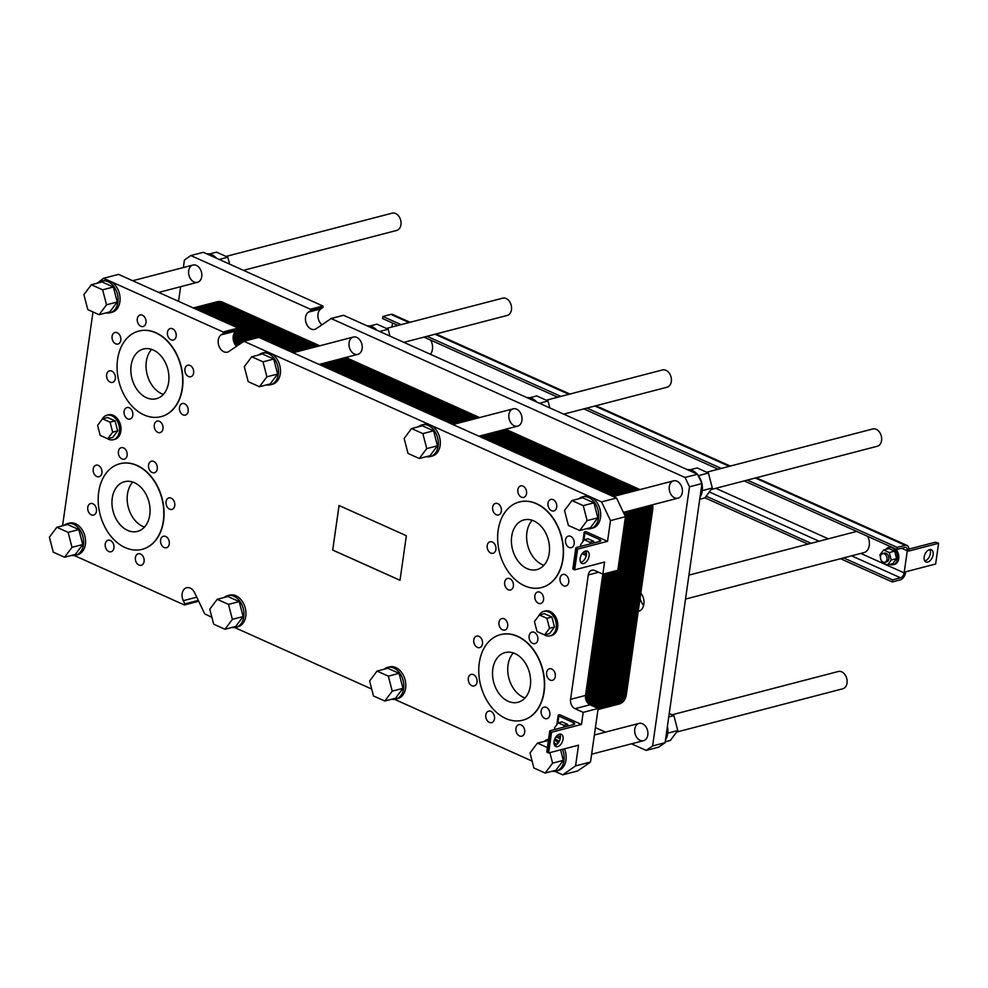 <?xml version="1.0" encoding="UTF-8"?>
<svg xmlns="http://www.w3.org/2000/svg" width="988" height="988" viewBox="0 0 988 988"><rect width="100%" height="100%" fill="white"/><g stroke="black" fill="none" stroke-linecap="round" stroke-linejoin="round"><path stroke-width="1.48" d="M706.642 472.239L872.787 428.965A8.929 6.447 75.4 0 1 876.22 429.311A8.929 6.447 75.4 0 1 881.642 438.277A8.929 6.447 75.4 0 1 877.295 446.255L711.162 489.517M672.124 714.769L838.269 671.507A8.929 6.447 75.4 0 1 841.702 671.852A8.929 6.447 75.4 0 1 847.124 680.818A8.929 6.447 75.4 0 1 842.776 688.784L676.644 732.059M884.309 553.823A4.471 3.223 -104.6 0 0 882.593 553.638A4.471 3.223 -104.6 0 0 880.604 558.776A4.471 3.223 -104.6 0 0 884.84 562.283A4.471 3.223 -104.6 0 0 887.026 558.306A4.471 3.223 -104.6 0 0 884.309 553.823M882.593 553.638L884.433 553.157A4.471 3.223 75.4 0 1 886.15 553.342A4.471 3.223 75.4 0 1 888.867 557.825A4.471 3.223 75.4 0 1 886.693 561.802L884.84 562.283M883.63 549.995L889.015 548.599L894.659 551.131L896.598 558.615L891.213 560.023L889.274 552.539L883.63 549.995L879.913 554.947L880.419 556.886M894.659 551.131L889.274 552.539M896.598 558.615L892.893 563.568L887.508 564.975L891.213 560.023M881.358 560.505L881.852 562.431L887.508 564.975M889.78 564.383A8.929 6.447 -104.6 0 0 893.201 564.728A8.929 6.447 -104.6 0 0 897.561 556.763A8.929 6.447 -104.6 0 0 892.127 547.784A8.929 6.447 -104.6 0 0 888.694 547.438A8.929 6.447 -104.6 0 0 885.878 549.402M895.338 548.772A8.929 6.447 75.4 0 1 898.808 557.8A8.929 6.447 75.4 0 1 894.449 564.395L893.201 564.728M888.694 547.438L889.941 547.117A8.929 6.447 75.4 0 1 891.3 546.969M897.19 547.401L905.169 545.327A6.694 4.014 -65.8 0 1 907.033 545.438A6.694 4.014 -65.8 0 1 908.775 550.378L908.676 551.069L938.6 543.277L935.648 564L905.724 571.793L905.625 572.484A6.694 4.014 -65.8 0 1 900.253 579.882L892.275 581.957L892.572 579.882L900.55 577.807A4.471 2.68 114.2 0 0 904.131 572.879L907.28 550.773A4.471 2.68 114.2 0 0 906.12 547.476A4.471 2.68 114.2 0 0 904.885 547.401L896.894 549.476L897.19 547.401L747.311 480.106M391.952 327.003L392.52 322.99M430.398 354.272A11.164 8.052 -104.6 0 0 430.706 340.144M685.524 599.074L863.944 552.613A11.164 8.052 -104.6 0 0 867.538 536.299M721.289 468.423L586.921 408.081M560.912 396.398L427.088 336.315M401.066 324.632L382.887 316.456L390.865 314.382A6.694 4.014 -65.8 0 1 392.718 314.493L410.069 322.286M397.966 325.435L382.591 318.531L382.887 316.456M896.894 549.476L744.199 480.909M718.177 469.226L583.822 408.896M557.8 397.213L423.976 337.118M892.572 579.882L843.616 557.899M811.099 543.301L706.173 496.186M892.275 581.957L840.516 558.714M807.986 544.104L704.926 497.829M929.535 549.624A6.694 4.014 -65.8 0 1 931.388 549.736A6.694 4.014 -65.8 0 1 932.302 557.491A6.694 4.014 -65.8 0 1 925.904 561.962A6.694 4.014 -65.8 0 1 924.472 555.602A6.694 4.014 -65.8 0 1 929.535 549.624M924.743 560.912A6.694 4.014 114.2 0 0 929.585 556.269A6.694 4.014 114.2 0 0 929.832 549.563M938.6 543.277L937.513 542.783A2.235 0.778 8.1 0 0 934.389 542.449L910.948 548.55A3.717 1.297 -171.9 0 1 908.849 548.686M226.03 256.423L392.187 213.161A8.929 6.447 75.4 0 1 395.62 213.507A8.929 6.447 75.4 0 1 401.042 222.473A8.929 6.447 75.4 0 1 396.682 230.439L243.48 270.342M563.703 414.133L667.036 387.222A8.929 6.447 -104.6 0 0 671.395 379.256A8.929 6.447 -104.6 0 0 665.961 370.29A8.929 6.447 -104.6 0 0 662.54 369.932L546.253 400.214M403.857 342.354L507.202 315.444A8.929 6.447 -104.6 0 0 511.549 307.478A8.929 6.447 -104.6 0 0 506.128 298.512A8.929 6.447 -104.6 0 0 502.694 298.166L386.419 328.448M136.85 465.496A44.213 31.9 -104.6 0 0 119.857 463.755A44.213 31.9 -104.6 0 0 100.134 514.587A44.213 31.9 -104.6 0 0 142.149 549.328A44.213 31.9 -104.6 0 0 163.712 509.894A44.213 31.9 -104.6 0 0 136.85 465.496M119.98 463.73A44.213 31.9 75.4 0 1 120.116 463.693A44.213 31.9 75.4 0 1 137.097 465.434A44.213 31.9 75.4 0 1 163.959 509.82A44.213 31.9 75.4 0 1 142.395 549.266A44.213 31.9 75.4 0 1 142.272 549.291M134.393 482.7A25.676 18.525 75.4 0 1 150.003 508.487A25.676 18.525 75.4 0 1 137.48 531.396A25.676 18.525 75.4 0 1 113.077 511.216A25.676 18.525 75.4 0 1 124.537 481.699A25.676 18.525 75.4 0 1 134.393 482.7M536.299 503.719A44.213 31.9 -104.6 0 0 519.305 501.978A44.213 31.9 -104.6 0 0 499.582 552.798A44.213 31.9 -104.6 0 0 541.597 587.539A44.213 31.9 -104.6 0 0 563.16 548.105A44.213 31.9 -104.6 0 0 536.299 503.719M519.441 501.941A44.213 31.9 75.4 0 1 519.565 501.916A44.213 31.9 75.4 0 1 536.546 503.645A44.213 31.9 75.4 0 1 563.407 548.044A44.213 31.9 75.4 0 1 541.844 587.477A44.213 31.9 75.4 0 1 541.72 587.514M533.841 520.923A25.676 18.525 75.4 0 1 549.452 546.697A25.676 18.525 75.4 0 1 536.929 569.607A25.676 18.525 75.4 0 1 512.525 549.427A25.676 18.525 75.4 0 1 523.986 519.91A25.676 18.525 75.4 0 1 533.841 520.923M155.721 332.82A44.213 31.9 -104.6 0 0 138.74 331.091A44.213 31.9 -104.6 0 0 119.017 381.911A44.213 31.9 -104.6 0 0 161.032 416.652A44.213 31.9 -104.6 0 0 182.582 377.218A44.213 31.9 -104.6 0 0 155.721 332.82M138.863 331.054A44.213 31.9 75.4 0 1 138.987 331.029A44.213 31.9 75.4 0 1 155.981 332.758A44.213 31.9 75.4 0 1 182.842 377.157A44.213 31.9 75.4 0 1 161.279 416.59A44.213 31.9 75.4 0 1 161.155 416.615M153.276 350.036A25.676 18.525 75.4 0 1 168.874 375.811A25.676 18.525 75.4 0 1 156.351 398.72A25.676 18.525 75.4 0 1 131.96 378.54A25.676 18.525 75.4 0 1 143.408 349.023A25.676 18.525 75.4 0 1 153.276 350.036M517.416 636.383A44.213 31.9 -104.6 0 0 500.434 634.654A44.213 31.9 -104.6 0 0 480.699 685.474A44.213 31.9 -104.6 0 0 522.714 720.215A44.213 31.9 -104.6 0 0 544.277 680.781A44.213 31.9 -104.6 0 0 517.416 636.383M500.558 634.617A44.213 31.9 75.4 0 1 500.681 634.58A44.213 31.9 75.4 0 1 517.663 636.321A44.213 31.9 75.4 0 1 544.524 680.707A44.213 31.9 75.4 0 1 522.961 720.153A44.213 31.9 75.4 0 1 522.837 720.178M514.958 653.587A25.676 18.525 75.4 0 1 530.568 679.374A25.676 18.525 75.4 0 1 518.045 702.283A25.676 18.525 75.4 0 1 493.642 682.103A25.676 18.525 75.4 0 1 505.103 652.586A25.676 18.525 75.4 0 1 514.958 653.587M332.697 550.069L339.045 505.498L406.352 535.718L400.004 580.289L332.697 550.069L339.082 505.523M400.004 580.252L332.746 550.057M377.046 671.074L387.765 668.283L399.066 673.359L402.943 688.34L395.521 698.232L384.801 701.035L392.224 691.131L388.346 676.15L377.046 671.074L369.623 680.979L373.501 695.96L384.801 701.035M402.943 688.34L392.224 691.131M399.066 673.359L388.346 676.15M560.604 749.843L563.321 760.352L552.601 763.144L549.884 752.634M547.389 747.57L537.423 743.1L548.414 740.42M553.984 742.927L556.985 744.273M537.423 743.1L530 752.992L533.878 767.972L545.178 773.048L552.601 763.144M563.321 760.352L555.898 770.257L545.178 773.048M217.199 599.308L227.919 596.517L239.22 601.593L243.11 616.561L232.378 619.353L228.5 604.384L217.199 599.308L209.777 609.213L213.667 624.181L224.968 629.257L232.378 619.353M239.22 601.593L228.5 604.384M243.11 616.561L235.687 626.466L224.968 629.257M56.822 527.283L67.542 524.492L78.842 529.568L82.72 544.549L72.001 547.34L68.123 532.359L56.822 527.283L49.4 537.188L53.278 552.169L64.578 557.244L72.001 547.34M78.842 529.568L68.123 532.359M82.72 544.549L75.298 554.441L64.578 557.244M91.341 284.754L102.06 281.951L113.361 287.026L117.239 302.007L106.519 304.798L102.641 289.817L91.341 284.754L83.918 294.646L87.796 309.627L99.096 314.703L106.519 304.798M113.361 287.026L102.641 289.817M117.239 302.007L109.816 311.912L99.096 314.703M251.718 356.767L262.438 353.976L273.738 359.052L277.628 374.02L266.896 376.811L263.018 361.843L251.718 356.767L244.295 366.671L248.186 381.64L259.486 386.716L266.896 376.811M273.738 359.052L263.018 361.843M277.628 374.02L270.206 383.924L259.486 386.716M571.941 500.558L582.661 497.767L593.961 502.843L597.839 517.811L587.119 520.602L583.241 505.634L571.941 500.558L564.519 510.463L568.396 525.431L579.697 530.507L587.119 520.602M593.961 502.843L583.241 505.634M597.839 517.811L590.416 527.716L579.697 530.507M411.564 428.545L422.284 425.742L433.584 430.817L437.462 445.798L426.742 448.589L422.864 433.609L411.564 428.545L404.141 438.437L408.019 453.418L419.32 458.494L426.742 448.589M433.584 430.817L422.864 433.609M437.462 445.798L430.039 455.703L419.32 458.494M391.791 699.208A16.376 11.819 -104.6 0 0 395.768 699.109A16.376 11.819 -104.6 0 0 403.759 684.499A16.376 11.819 -104.6 0 0 393.804 668.061A16.376 11.819 -104.6 0 0 387.518 667.419A16.376 11.819 -104.6 0 0 383.999 669.271M387.518 667.419L389.507 666.9A16.376 11.819 75.4 0 1 405.068 679.769A16.376 11.819 75.4 0 1 397.769 698.59L395.768 699.109M552.181 771.22A16.376 11.819 -104.6 0 0 556.145 771.122A16.376 11.819 -104.6 0 0 562.468 749.361M558.245 742.927A16.376 11.819 -104.6 0 0 554.367 740.16M554.774 739.036A16.376 11.819 75.4 0 1 559.183 741.445M564.469 748.842A16.376 11.819 75.4 0 1 558.146 770.603L556.145 771.122M547.895 739.432L548.575 739.259A16.376 11.819 -104.6 0 0 547.895 739.432A16.376 11.819 -104.6 0 0 544.376 741.284M231.958 627.429A16.376 11.819 -104.6 0 0 235.934 627.331A16.376 11.819 -104.6 0 0 243.913 612.733A16.376 11.819 -104.6 0 0 233.971 596.283A16.376 11.819 -104.6 0 0 227.672 595.641A16.376 11.819 -104.6 0 0 224.153 597.493M227.672 595.641L229.673 595.122A16.376 11.819 75.4 0 1 245.234 607.991A16.376 11.819 75.4 0 1 237.923 626.812L235.934 627.331M71.568 555.417A16.376 11.819 -104.6 0 0 75.545 555.318A16.376 11.819 -104.6 0 0 83.535 540.708A16.376 11.819 -104.6 0 0 73.581 524.27A16.376 11.819 -104.6 0 0 67.295 523.628A16.376 11.819 -104.6 0 0 63.775 525.48M67.295 523.628L69.296 523.109A16.376 11.819 75.4 0 1 84.845 535.978A16.376 11.819 75.4 0 1 77.546 554.799L75.545 555.318M106.087 312.875A16.376 11.819 -104.6 0 0 110.063 312.776A16.376 11.819 -104.6 0 0 118.054 298.166A16.376 11.819 -104.6 0 0 108.1 281.728A16.376 11.819 -104.6 0 0 101.813 281.086A16.376 11.819 -104.6 0 0 98.294 282.939M101.813 281.086L103.814 280.567A16.376 11.819 75.4 0 1 110.1 281.209A16.376 11.819 75.4 0 1 120.042 297.647A16.376 11.819 75.4 0 1 112.064 312.257L110.063 312.776M266.476 384.9A16.376 11.819 -104.6 0 0 270.453 384.789A16.376 11.819 -104.6 0 0 278.431 370.191A16.376 11.819 -104.6 0 0 268.489 353.741A16.376 11.819 -104.6 0 0 262.191 353.099A16.376 11.819 -104.6 0 0 258.671 354.951M262.191 353.099L264.191 352.58A16.376 11.819 75.4 0 1 270.477 353.222A16.376 11.819 75.4 0 1 280.431 369.673A16.376 11.819 75.4 0 1 272.441 384.27L270.453 384.789M586.699 528.691A16.376 11.819 -104.6 0 0 590.663 528.58A16.376 11.819 -104.6 0 0 598.654 513.982A16.376 11.819 -104.6 0 0 588.712 497.532A16.376 11.819 -104.6 0 0 582.414 496.89A16.376 11.819 -104.6 0 0 578.894 498.742M582.414 496.89L584.414 496.371A16.376 11.819 75.4 0 1 590.701 497.013A16.376 11.819 75.4 0 1 600.655 513.464A16.376 11.819 75.4 0 1 592.664 528.061L590.663 528.58M426.31 456.666A16.376 11.819 -104.6 0 0 430.286 456.567A16.376 11.819 -104.6 0 0 438.277 441.957A16.376 11.819 -104.6 0 0 428.323 425.519A16.376 11.819 -104.6 0 0 422.037 424.877A16.376 11.819 -104.6 0 0 418.517 426.73M422.037 424.877L424.025 424.358A16.376 11.819 75.4 0 1 430.323 425.001A16.376 11.819 75.4 0 1 440.265 441.438A16.376 11.819 75.4 0 1 432.287 456.048L430.286 456.567M582.871 541.622L584.204 532.248A2.235 0.778 8.1 0 1 584.785 531.828L585.785 531.569L607.534 541.338L610.485 520.602L601.569 501.904L243.888 341.292L229.006 351.395A9.3 6.718 75.4 0 1 227.413 352.136A9.3 6.718 75.4 0 1 218.928 345.973A9.3 6.718 75.4 0 1 221.127 334.858L223.35 333.314L223.127 331.968L103.579 278.283L97.083 283.247M92.996 311.961L62.565 525.789M74.335 555.54L184.287 604.915L184.842 603.903L183.299 600.679A9.3 6.718 75.4 0 1 186.633 587.724A9.3 6.718 75.4 0 1 194.648 592.775L204.689 613.857L211.877 617.302M234.724 627.553L371.723 689.068M394.558 699.331L532.1 761.093M554.947 771.344L562.728 774.839L575.572 765.91L578.523 745.174L548.599 752.967L547.513 752.486A2.235 0.778 -171.9 0 1 546.796 751.782L549.748 731.046A2.235 0.778 -171.9 0 1 550.328 730.626L573.769 724.525A3.717 1.297 8.1 0 0 574.732 723.834A3.717 1.297 8.1 0 0 573.534 722.66L558.862 716.065A2.235 0.778 -171.9 0 1 558.146 715.361A2.235 0.778 -171.9 0 1 558.726 714.942L559.727 714.682L581.475 724.451L551.551 732.244L550.464 731.75A2.235 0.778 -171.9 0 1 549.748 731.046M562.728 774.839L577.684 770.949L590.528 762.007L598.148 708.458L583.192 712.36L581.475 724.451M583.192 712.36L575.041 708.692A7.447 5.372 75.4 0 1 570.582 699.343L588.28 574.967A7.447 5.372 75.4 0 1 591.849 570.2A7.447 5.372 75.4 0 1 594.702 570.496L602.865 574.152L604.582 562.061L574.658 569.854L577.61 549.13L607.534 541.338M106.926 415.232L108.421 414.837A12.659 9.127 75.4 0 1 113.274 415.331A12.659 9.127 75.4 0 1 120.968 428.039A12.659 9.127 75.4 0 1 114.793 439.327L113.299 439.709A12.659 9.127 -104.6 0 0 119.474 428.434A12.659 9.127 -104.6 0 0 111.78 415.726A12.659 9.127 -104.6 0 0 106.926 415.232A12.659 9.127 -104.6 0 0 102.073 419.406M543.758 611.387L545.253 610.992A12.659 9.127 75.4 0 1 550.118 611.486A12.659 9.127 75.4 0 1 557.8 624.194A12.659 9.127 75.4 0 1 551.637 635.482L550.131 635.864A12.659 9.127 -104.6 0 0 556.306 624.589A12.659 9.127 -104.6 0 0 548.624 611.881A12.659 9.127 -104.6 0 0 543.758 611.387A12.659 9.127 -104.6 0 0 538.905 615.561M165.725 536.472A5.953 4.298 75.4 0 1 169.343 542.449A5.953 4.298 75.4 0 1 166.441 547.76A5.953 4.298 75.4 0 1 160.785 543.079A5.953 4.298 75.4 0 1 163.44 536.237A5.953 4.298 75.4 0 1 165.725 536.472M153.708 461.433A5.953 4.298 75.4 0 1 157.327 467.423A5.953 4.298 75.4 0 1 154.424 472.733A5.953 4.298 75.4 0 1 148.768 468.053A5.953 4.298 75.4 0 1 151.423 461.211A5.953 4.298 75.4 0 1 153.708 461.433M98.355 465.422A5.953 4.298 75.4 0 1 101.974 471.4A5.953 4.298 75.4 0 1 99.072 476.722A5.953 4.298 75.4 0 1 93.403 472.042A5.953 4.298 75.4 0 1 96.071 465.187A5.953 4.298 75.4 0 1 98.355 465.422M110.372 540.461A5.953 4.298 75.4 0 1 113.991 546.438A5.953 4.298 75.4 0 1 111.076 551.749A5.953 4.298 75.4 0 1 105.42 547.068A5.953 4.298 75.4 0 1 108.075 540.226A5.953 4.298 75.4 0 1 110.372 540.461M553.157 499.656A5.953 4.298 75.4 0 1 556.775 505.634A5.953 4.298 75.4 0 1 553.873 510.944A5.953 4.298 75.4 0 1 548.216 506.264A5.953 4.298 75.4 0 1 550.872 499.422A5.953 4.298 75.4 0 1 553.157 499.656M565.173 574.695A5.953 4.298 75.4 0 1 568.792 580.672A5.953 4.298 75.4 0 1 565.889 585.983A5.953 4.298 75.4 0 1 560.233 581.302A5.953 4.298 75.4 0 1 562.888 574.46A5.953 4.298 75.4 0 1 565.173 574.695M509.82 578.672A5.953 4.298 75.4 0 1 513.439 584.661A5.953 4.298 75.4 0 1 510.537 589.972A5.953 4.298 75.4 0 1 504.868 585.291A5.953 4.298 75.4 0 1 507.536 578.437A5.953 4.298 75.4 0 1 509.82 578.672M492.345 541.98A5.953 4.298 75.4 0 1 495.964 547.97A5.953 4.298 75.4 0 1 493.061 553.28A5.953 4.298 75.4 0 1 487.405 548.599A5.953 4.298 75.4 0 1 490.06 541.757A5.953 4.298 75.4 0 1 492.345 541.98M534.273 632.332A5.953 4.298 75.4 0 1 537.892 638.31A5.953 4.298 75.4 0 1 534.99 643.62A5.953 4.298 75.4 0 1 529.333 638.94A5.953 4.298 75.4 0 1 531.989 632.098A5.953 4.298 75.4 0 1 534.273 632.332M546.29 707.359A5.953 4.298 75.4 0 1 549.908 713.336A5.953 4.298 75.4 0 1 547.006 718.647A5.953 4.298 75.4 0 1 541.35 713.966A5.953 4.298 75.4 0 1 544.005 707.124A5.953 4.298 75.4 0 1 546.29 707.359M490.937 711.348A5.953 4.298 75.4 0 1 494.556 717.325A5.953 4.298 75.4 0 1 491.654 722.636A5.953 4.298 75.4 0 1 485.997 717.955A5.953 4.298 75.4 0 1 488.652 711.113A5.953 4.298 75.4 0 1 490.937 711.348M473.462 674.656A5.953 4.298 75.4 0 1 477.081 680.633A5.953 4.298 75.4 0 1 474.178 685.944A5.953 4.298 75.4 0 1 468.522 681.263A5.953 4.298 75.4 0 1 471.177 674.421A5.953 4.298 75.4 0 1 473.462 674.656M172.591 328.769A5.953 4.298 75.4 0 1 176.21 334.747A5.953 4.298 75.4 0 1 173.308 340.057A5.953 4.298 75.4 0 1 167.651 335.377A5.953 4.298 75.4 0 1 170.307 328.535A5.953 4.298 75.4 0 1 172.591 328.769M184.608 403.796A5.953 4.298 75.4 0 1 188.226 409.785A5.953 4.298 75.4 0 1 185.324 415.096A5.953 4.298 75.4 0 1 179.668 410.415A5.953 4.298 75.4 0 1 182.323 403.573A5.953 4.298 75.4 0 1 184.608 403.796M129.255 407.785A5.953 4.298 75.4 0 1 132.874 413.762A5.953 4.298 75.4 0 1 129.959 419.085A5.953 4.298 75.4 0 1 124.303 414.404A5.953 4.298 75.4 0 1 126.958 407.55A5.953 4.298 75.4 0 1 129.255 407.785M111.78 371.093A5.953 4.298 75.4 0 1 115.398 377.07A5.953 4.298 75.4 0 1 112.496 382.393A5.953 4.298 75.4 0 1 106.828 377.712A5.953 4.298 75.4 0 1 109.495 370.858A5.953 4.298 75.4 0 1 111.78 371.093M117.239 332.758A5.953 4.298 75.4 0 1 120.857 338.736A5.953 4.298 75.4 0 1 117.943 344.046A5.953 4.298 75.4 0 1 112.286 339.366A5.953 4.298 75.4 0 1 114.941 332.524A5.953 4.298 75.4 0 1 117.239 332.758M159.414 421.333A5.953 4.298 75.4 0 1 163.032 427.31A5.953 4.298 75.4 0 1 160.13 432.621A5.953 4.298 75.4 0 1 154.474 427.94A5.953 4.298 75.4 0 1 157.129 421.098A5.953 4.298 75.4 0 1 159.414 421.333M190.067 365.461A5.953 4.298 75.4 0 1 193.685 371.439A5.953 4.298 75.4 0 1 190.783 376.749A5.953 4.298 75.4 0 1 185.127 372.068A5.953 4.298 75.4 0 1 187.782 365.227A5.953 4.298 75.4 0 1 190.067 365.461M142.42 315.221A5.953 4.298 75.4 0 1 146.039 321.199A5.953 4.298 75.4 0 1 143.137 326.509A5.953 4.298 75.4 0 1 137.48 321.829A5.953 4.298 75.4 0 1 140.135 314.987A5.953 4.298 75.4 0 1 142.42 315.221M478.921 636.309A5.953 4.298 75.4 0 1 482.539 642.299A5.953 4.298 75.4 0 1 479.637 647.609A5.953 4.298 75.4 0 1 473.981 642.929A5.953 4.298 75.4 0 1 476.636 636.087A5.953 4.298 75.4 0 1 478.921 636.309M521.108 724.896A5.953 4.298 75.4 0 1 524.727 730.873A5.953 4.298 75.4 0 1 521.812 736.184A5.953 4.298 75.4 0 1 516.156 731.503A5.953 4.298 75.4 0 1 518.811 724.661A5.953 4.298 75.4 0 1 521.108 724.896M551.749 669.024A5.953 4.298 75.4 0 1 555.367 675.002A5.953 4.298 75.4 0 1 552.465 680.312A5.953 4.298 75.4 0 1 546.809 675.631A5.953 4.298 75.4 0 1 549.464 668.79A5.953 4.298 75.4 0 1 551.749 669.024M504.115 618.784A5.953 4.298 75.4 0 1 507.733 624.762A5.953 4.298 75.4 0 1 504.819 630.072A5.953 4.298 75.4 0 1 499.162 625.392A5.953 4.298 75.4 0 1 501.818 618.55A5.953 4.298 75.4 0 1 504.115 618.784M497.804 503.645A5.953 4.298 75.4 0 1 501.422 509.623A5.953 4.298 75.4 0 1 498.52 514.933A5.953 4.298 75.4 0 1 492.851 510.253A5.953 4.298 75.4 0 1 495.519 503.411A5.953 4.298 75.4 0 1 497.804 503.645M539.979 592.22A5.953 4.298 75.4 0 1 543.598 598.197A5.953 4.298 75.4 0 1 540.695 603.507A5.953 4.298 75.4 0 1 535.039 598.839A5.953 4.298 75.4 0 1 537.694 591.985A5.953 4.298 75.4 0 1 539.979 592.22M570.632 536.348A5.953 4.298 75.4 0 1 574.25 542.326A5.953 4.298 75.4 0 1 571.348 547.636A5.953 4.298 75.4 0 1 565.692 542.955A5.953 4.298 75.4 0 1 568.347 536.114A5.953 4.298 75.4 0 1 570.632 536.348M522.998 486.108A5.953 4.298 75.4 0 1 526.604 492.086A5.953 4.298 75.4 0 1 523.702 497.396A5.953 4.298 75.4 0 1 518.045 492.716A5.953 4.298 75.4 0 1 520.701 485.874A5.953 4.298 75.4 0 1 522.998 486.108M92.897 503.769A5.953 4.298 75.4 0 1 96.515 509.746A5.953 4.298 75.4 0 1 93.613 515.057A5.953 4.298 75.4 0 1 87.957 510.376A5.953 4.298 75.4 0 1 90.612 503.534A5.953 4.298 75.4 0 1 92.897 503.769M123.537 447.897A5.953 4.298 75.4 0 1 127.156 453.875A5.953 4.298 75.4 0 1 124.253 459.185A5.953 4.298 75.4 0 1 118.597 454.505A5.953 4.298 75.4 0 1 121.252 447.663A5.953 4.298 75.4 0 1 123.537 447.897M171.183 498.125A5.953 4.298 75.4 0 1 174.802 504.115A5.953 4.298 75.4 0 1 171.9 509.425A5.953 4.298 75.4 0 1 166.243 504.745A5.953 4.298 75.4 0 1 168.899 497.89A5.953 4.298 75.4 0 1 171.183 498.125M140.531 554.009A5.953 4.298 75.4 0 1 144.149 559.986A5.953 4.298 75.4 0 1 141.247 565.297A5.953 4.298 75.4 0 1 135.591 560.616A5.953 4.298 75.4 0 1 138.246 553.774A5.953 4.298 75.4 0 1 140.531 554.009M132.75 482.058A25.676 18.525 -104.6 0 0 128.279 507.252A25.676 18.525 -104.6 0 0 144.47 527.061M513.315 652.945A25.676 18.525 -104.6 0 0 508.857 678.139A25.676 18.525 -104.6 0 0 525.036 697.948M151.633 349.394A25.676 18.525 -104.6 0 0 147.163 374.576A25.676 18.525 -104.6 0 0 163.353 394.397M532.199 520.281A25.676 18.525 -104.6 0 0 527.728 545.462A25.676 18.525 -104.6 0 0 543.919 565.284M564.296 726.995L563.876 725.377L567.618 724.402L561.974 721.87L558.232 722.846L554.515 727.798L554.947 729.428M563.876 725.377L558.232 722.846M567.618 724.402L568.038 726.019M557.096 735.566L560.406 737.048M590.355 543.882L589.935 542.264L593.677 541.288L588.033 538.756L584.291 539.732L580.586 544.684L581.006 546.315M589.935 542.264L584.291 539.732M593.677 541.288L594.097 542.906M583.155 552.453L586.464 553.935M560.196 738.715L555.997 736.838M582.056 553.725L586.255 555.602M584.204 532.248A2.235 0.778 8.1 0 0 584.921 532.952L599.605 539.547A3.717 1.297 -171.9 0 1 600.79 540.72A3.717 1.297 -171.9 0 1 599.827 541.412L576.387 547.513A2.235 0.778 8.1 0 0 575.806 547.932A2.235 0.778 8.1 0 0 576.523 548.636L577.61 549.13M102.542 418.789L107.519 417.492L115.053 420.876L117.646 430.854L112.657 432.151L110.076 422.172L102.542 418.789L97.59 425.383L100.183 435.375L107.717 438.758L112.657 432.151M115.053 420.876L110.076 422.172M117.646 430.854L112.694 437.449L107.717 438.758M539.374 614.944L544.363 613.647L551.897 617.031L546.907 618.327L539.374 614.944L534.434 621.538L537.015 631.53L544.549 634.914L549.489 628.306L546.907 618.327M551.897 617.031L554.478 627.01L549.489 628.306M554.478 627.01L549.538 633.604L544.549 634.914M543.931 634.629A12.659 9.127 -104.6 0 0 550.131 635.864M107.087 438.474A12.659 9.127 -104.6 0 0 113.299 439.709M559.43 734.183A6.694 4.014 -65.8 0 1 561.295 734.282A6.694 4.014 -65.8 0 1 562.209 742.037A6.694 4.014 -65.8 0 1 555.812 746.508A6.694 4.014 -65.8 0 1 554.367 740.148A6.694 4.014 -65.8 0 1 559.43 734.183M554.639 745.458A6.694 4.014 114.2 0 0 559.492 740.815A6.694 4.014 114.2 0 0 559.739 734.109M585.501 551.069A6.694 4.014 -65.8 0 1 587.354 551.168A6.694 4.014 -65.8 0 1 588.268 558.924A6.694 4.014 -65.8 0 1 581.87 563.395A6.694 4.014 -65.8 0 1 580.438 557.034A6.694 4.014 -65.8 0 1 585.501 551.069M580.709 562.345A6.694 4.014 114.2 0 0 585.551 557.701A6.694 4.014 114.2 0 0 585.798 550.995M575.806 547.932L572.855 568.668A2.235 0.778 8.1 0 0 573.571 569.372L574.658 569.854M610.485 520.602L625.441 516.712L617.821 570.261L602.865 574.152M548.599 752.967L551.551 732.244M590.528 762.007L575.572 765.91M236.453 346.208A9.3 6.718 75.4 0 1 236.095 330.968L238.306 329.424L238.096 328.065L118.535 274.38L103.579 278.283M625.441 516.712L616.537 498.001L258.856 337.39L243.74 341.243M616.537 498.001L601.569 501.904M628.059 511.154A14.882 10.745 75.4 0 1 628.059 516.366L601.803 700.863A14.882 10.745 75.4 0 1 598.148 708.47L589.997 704.802A7.447 5.372 75.4 0 1 585.538 695.441L602.804 574.127M516.613 409.18A8.929 6.447 75.4 0 1 522.034 418.146A8.929 6.447 75.4 0 1 517.675 426.112A8.929 6.447 75.4 0 1 509.191 419.097A8.929 6.447 75.4 0 1 513.18 408.834A8.929 6.447 75.4 0 1 516.613 409.18M676.99 481.205A8.929 6.447 75.4 0 1 682.412 490.172A8.929 6.447 75.4 0 1 678.064 498.137A8.929 6.447 75.4 0 1 669.568 491.11A8.929 6.447 75.4 0 1 673.557 480.847A8.929 6.447 75.4 0 1 676.99 481.205M356.767 337.414A8.929 6.447 75.4 0 1 362.201 346.38A8.929 6.447 75.4 0 1 357.841 354.346A8.929 6.447 75.4 0 1 349.357 347.319A8.929 6.447 75.4 0 1 353.334 337.056A8.929 6.447 75.4 0 1 356.767 337.414M196.39 265.389A8.929 6.447 75.4 0 1 201.811 274.355A8.929 6.447 75.4 0 1 197.452 282.321A8.929 6.447 75.4 0 1 188.967 275.306A8.929 6.447 75.4 0 1 192.956 265.043A8.929 6.447 75.4 0 1 196.39 265.389M642.472 723.735A8.929 6.447 75.4 0 1 647.893 732.713A8.929 6.447 75.4 0 1 643.546 740.679A8.929 6.447 75.4 0 1 635.049 733.652A8.929 6.447 75.4 0 1 639.038 723.389A8.929 6.447 75.4 0 1 642.472 723.735M640.113 598.036A11.164 8.052 -104.6 0 0 643.645 605.372M640.829 593.047A11.164 8.052 75.4 0 1 643.904 603.964A11.164 8.052 75.4 0 1 638.532 611.313A11.164 8.052 75.4 0 1 638.211 611.387M631.505 743.816L646.189 750.411L658.663 747.163L665.085 742.692L701.962 483.564L697.503 474.215L343.626 315.308L331.017 318.519M321.903 324.743A9.3 6.718 75.4 0 1 317.926 316.469A9.3 6.718 75.4 0 1 320.865 308.886L323.088 307.342L322.866 305.996L203.318 252.311L190.845 255.559L184.423 260.017L183.36 267.538M697.503 474.215L685.042 477.463L331.165 318.556L316.271 328.658A9.3 6.718 75.4 0 1 314.678 329.399A9.3 6.718 75.4 0 1 306.206 323.249A9.3 6.718 75.4 0 1 308.404 312.134L310.615 310.59L310.405 309.232L190.845 255.559M180.631 286.705L178.544 301.328M595.431 727.613L605.483 732.133M665.085 742.692L652.611 745.94L689.488 486.812L685.042 477.463M646.189 750.411L652.611 745.94M701.962 483.564L689.488 486.812M665.208 741.79L670.358 740.444L677.78 730.552L673.89 715.571L669.234 713.484M667.777 733.145L677.78 730.552M668.753 716.918L673.89 715.571M665.48 739.864A16.376 11.819 -104.6 0 0 667.419 726.279M699.726 499.249L704.876 497.903L712.299 488.01L708.408 473.03L697.108 467.954L690.118 469.782M702.295 490.616L712.299 488.01M698.417 475.636L708.408 473.03M697.133 474.055A16.376 11.819 -104.6 0 0 692.44 470.523A16.376 11.819 -104.6 0 0 687.352 469.658M699.998 497.322A16.376 11.819 -104.6 0 0 701.937 483.737M701.851 483.33A16.376 11.819 -104.6 0 0 697.8 474.82M549.81 407.896L548.031 401.017L536.731 395.941L529.741 397.756M539.46 403.252L548.031 401.017M536.756 402.03A16.376 11.819 -104.6 0 0 532.05 398.51A16.376 11.819 -104.6 0 0 526.975 397.633M376.922 330.264A16.376 11.819 -104.6 0 0 372.217 326.732A16.376 11.819 -104.6 0 0 367.128 325.867M369.895 325.991L376.897 324.163L388.198 329.239L379.627 331.474M389.976 336.118L388.198 329.239M216.533 258.238A16.376 11.819 -104.6 0 0 211.827 254.719A16.376 11.819 -104.6 0 0 206.751 253.854M209.518 253.965L216.508 252.15L227.808 257.226L219.237 259.461M229.599 264.105L227.808 257.226M233.119 337.661L242.603 341.922M238.034 329.609L256.497 337.896M623.712 512.29A14.882 10.745 75.4 0 1 623.836 513.328A14.882 10.745 -104.6 0 0 623.712 512.29A14.882 10.745 75.4 0 1 623.836 513.328M616.154 570.694L597.468 701.999A14.882 10.745 75.4 0 1 595.653 707.334A14.882 10.745 -104.6 0 0 597.468 701.999L616.154 570.694L597.468 701.999A14.882 10.745 75.4 0 1 595.653 707.334M212.519 305.033A14.882 10.745 75.4 0 1 222.942 302.316L319.779 345.8L222.942 302.316A14.882 10.745 75.4 0 0 217.224 301.723L202.762 305.49A14.882 10.745 75.4 0 1 208.48 306.082L305.317 349.567L208.48 306.082A14.882 10.745 -104.6 0 0 202.762 305.49L193.302 307.96M331.338 361.25L465.163 421.333M491.172 433.016L625.54 493.358M638.174 508.524A14.882 10.745 75.4 0 1 638.186 513.735L611.93 698.232A14.882 10.745 75.4 0 1 604.804 707.754A14.882 10.745 -104.6 0 0 611.93 698.232L638.186 513.735A14.882 10.745 -104.6 0 0 638.174 508.524A14.882 10.745 75.4 0 1 638.186 513.735L611.93 698.232A14.882 10.745 75.4 0 1 599.086 707.173A14.882 10.745 -104.6 0 0 604.804 707.754L597.999 709.532A14.882 10.745 75.4 0 0 604.705 700.109L630.962 515.613A14.882 10.745 75.4 0 0 630.949 510.401M345.8 357.483L479.625 417.566L345.8 357.483M505.634 429.249L640.002 489.591L505.634 429.249M613.548 703.407A14.882 10.745 75.4 0 0 626.392 694.465L652.648 509.969A14.882 10.745 75.4 0 0 652.636 504.757A14.882 10.745 75.4 0 1 652.648 509.969L626.392 694.465A14.882 10.745 75.4 0 1 619.266 703.987L604.804 707.754M237.231 345.664L235.28 344.787M238.133 345.047L234.452 343.392M239.022 344.417L233.909 342.12M239.923 343.799L233.538 340.922M240.813 343.169L233.292 339.798M241.714 342.552L233.156 338.711M243.505 341.305L233.18 336.661M603.137 574.077L585.526 697.861M244.925 340.909L233.316 335.698M604.582 573.707L586.452 701.085M246.37 340.539L233.538 334.771M606.027 573.324L587.588 702.888M247.827 340.156L233.847 333.882M607.484 572.954L588.811 704.086M249.272 339.786L234.255 333.042M608.929 572.571L590.231 703.876A14.882 10.745 75.4 0 1 590.071 704.827M250.717 339.403L234.774 332.252M610.374 572.2L591.689 703.505A14.882 10.745 75.4 0 1 591.306 705.383M252.162 339.032L235.428 331.511M611.819 571.817L593.133 703.123A14.882 10.745 75.4 0 1 592.479 705.914M253.607 338.649L236.243 330.856M613.264 571.447L594.578 702.752A14.882 10.745 75.4 0 1 593.59 706.408M255.052 338.279L237.145 330.239M614.709 571.064L596.023 702.369A14.882 10.745 75.4 0 1 594.653 706.889M257.942 337.526L238.54 328.806M617.599 570.311L598.913 701.616A14.882 10.745 75.4 0 1 596.567 707.754M625.169 511.908A14.882 10.745 75.4 0 1 625.268 516.341M613.968 496.371L479.612 436.029M453.591 424.346L319.766 364.263M293.757 352.58L196.908 309.096A14.882 10.745 75.4 0 0 194.08 308.305M626.614 511.537A14.882 10.745 75.4 0 1 626.614 516.749L600.358 701.245A14.882 10.745 75.4 0 1 597.407 708.124M615.413 495.988L481.057 435.659M455.036 423.976L321.211 363.88M295.202 352.197L198.353 308.713A14.882 10.745 75.4 0 0 193.352 307.984A14.882 10.745 75.4 0 1 199.811 308.342L296.647 351.827M616.87 495.618L482.502 435.276M456.481 423.593L322.656 363.51M629.504 510.784A14.882 10.745 75.4 0 1 629.517 515.995L603.248 700.492A14.882 10.745 75.4 0 1 598.036 709.236M618.315 495.235L483.947 434.905M457.926 423.222L324.113 363.127M298.092 351.444L201.256 307.96A14.882 10.745 75.4 0 0 193.673 308.12M619.76 494.865L485.392 434.522M459.371 422.839L325.558 362.757M299.537 351.073L202.701 307.589A14.882 10.745 75.4 0 0 194.191 308.355M632.394 510.03A14.882 10.745 75.4 0 1 632.406 515.242L606.15 699.739A14.882 10.745 75.4 0 1 598.012 709.458M621.205 494.482L486.837 434.152M460.816 422.469L327.003 362.374M300.982 350.691L204.146 307.206A14.882 10.745 75.4 0 0 194.846 308.651M633.839 509.647A14.882 10.745 75.4 0 1 633.851 514.859L607.595 699.356A14.882 10.745 75.4 0 1 598.061 709.125M622.65 494.111L488.282 433.769M462.273 422.086L328.448 362.003M302.427 350.32L205.59 306.836A14.882 10.745 75.4 0 0 195.612 308.997M635.284 509.277A14.882 10.745 75.4 0 1 635.296 514.489L609.04 698.985A14.882 10.745 75.4 0 1 598.135 708.569M624.095 493.728L489.727 433.399M463.718 421.715L329.893 361.62M303.872 349.937L207.035 306.453A14.882 10.745 75.4 0 0 196.612 309.17M636.729 508.894A14.882 10.745 75.4 0 1 636.741 514.106L610.485 698.602A14.882 10.745 75.4 0 1 597.641 707.544M305.317 349.567L208.48 306.082L196.229 309.269M198.057 308.799A14.882 10.745 75.4 0 1 208.48 306.082L222.942 302.316M626.985 492.975L492.629 432.645M466.608 420.962L332.783 360.867M306.762 349.184L209.925 305.7A14.882 10.745 75.4 0 0 203.491 305.341M639.631 508.141A14.882 10.745 75.4 0 1 639.631 513.365L613.375 697.849A14.882 10.745 75.4 0 1 605.521 707.532M628.43 492.604L494.074 432.262M468.053 420.579L334.228 360.497M308.219 348.813L211.37 305.329A14.882 10.745 75.4 0 0 204.244 305.255M641.076 507.77A14.882 10.745 75.4 0 1 641.076 512.982L614.82 697.479A14.882 10.745 75.4 0 1 606.224 707.235M629.875 492.222L495.519 431.892M469.498 420.209L335.673 360.114M309.664 348.431L212.828 304.946A14.882 10.745 75.4 0 0 205.022 305.243M642.521 507.387A14.882 10.745 75.4 0 1 642.521 512.611L616.265 697.096A14.882 10.745 75.4 0 1 606.891 706.877M631.332 491.851L496.964 431.509M470.943 419.826L337.118 359.743M311.109 348.06L214.273 304.576A14.882 10.745 75.4 0 0 205.8 305.304M643.966 507.017A14.882 10.745 75.4 0 1 643.978 512.229L617.71 696.725A14.882 10.745 75.4 0 1 607.558 706.432M632.777 491.468L498.409 431.139M472.388 419.455L338.575 359.36M312.554 347.677L215.717 304.193A14.882 10.745 75.4 0 0 206.616 305.453M645.411 506.634A14.882 10.745 75.4 0 1 645.423 511.858L619.167 696.342A14.882 10.745 75.4 0 1 608.188 705.914M634.222 491.098L499.854 430.756M473.832 419.073L340.02 358.99M313.999 347.307L217.162 303.822A14.882 10.745 75.4 0 0 207.443 305.675M646.856 506.264A14.882 10.745 75.4 0 1 646.868 511.475L620.612 695.972A14.882 10.745 75.4 0 1 608.806 705.309M635.667 490.715L501.299 430.385M475.277 418.702L341.465 358.607M315.444 346.924L218.607 303.44A14.882 10.745 75.4 0 0 208.307 305.996M648.301 505.881A14.882 10.745 75.4 0 1 648.313 511.105L622.057 695.601A14.882 10.745 75.4 0 1 609.398 704.617M637.112 490.344L502.744 430.002M476.735 418.319L342.91 358.236M316.889 346.553L220.052 303.069A14.882 10.745 75.4 0 0 209.629 305.786M649.746 505.51A14.882 10.745 75.4 0 1 649.758 510.722L623.502 695.219A14.882 10.745 75.4 0 1 610.658 704.16M638.557 489.962L504.189 429.632M478.18 417.949L344.355 357.854M318.334 346.171L221.497 302.686A14.882 10.745 75.4 0 0 211.074 305.403M651.191 505.127A14.882 10.745 75.4 0 1 651.203 510.351L624.947 694.848A14.882 10.745 75.4 0 1 612.103 703.777M907.28 550.773L901.649 548.241M904.131 572.879L860.807 553.428M828.29 538.818L715.794 488.307M900.55 577.807L851.594 555.824M819.077 541.214L709.347 491.95M905.169 545.327L755.289 478.019M729.268 466.336L594.899 406.006M568.89 394.323L435.066 334.228M409.044 322.545L390.865 314.382M558.862 716.065L557.812 723.389M573.534 722.66L573.25 724.661M599.605 539.547L599.321 541.548M584.921 532.952L583.883 540.275M576.523 548.636L573.571 569.372M550.464 731.75L547.513 752.486M196.748 597.172L183.299 600.679M198.279 600.408L184.842 603.903M238.096 328.065L223.127 331.968M238.306 329.424L223.35 333.314M236.095 330.968L221.127 334.858M258.856 337.39L243.888 341.292M598.642 572.262L588.28 574.967M585.538 695.441L570.582 699.343M589.997 704.802L575.041 708.692M322.866 305.996L310.405 309.232M343.626 315.308L331.165 318.556M320.865 308.886L308.404 312.134M323.088 307.342L310.615 310.59M626.392 694.465L588.984 704.209M652.648 509.969L625.392 517.07M907.033 545.438L756.314 477.76M730.293 466.077L595.925 405.735M569.915 394.051L436.091 333.969M158.698 292.423L197.452 282.321M132.688 280.74L192.956 265.043M595.937 622.403L638.532 611.313M688.932 575.115L856.695 531.421M556.812 724.735L558.146 715.361M198.687 601.26L184.571 604.94M258.572 337.365L243.604 341.255M591.639 754.19L643.546 740.679M594.368 735.023L639.038 723.389M623.379 512.377L678.064 498.137M613.289 496.544L673.557 480.847M478.921 436.214L517.675 426.112M452.899 424.531L513.18 408.834M319.087 364.436L357.841 354.346M293.066 352.753L353.334 337.056M343.342 315.283L330.881 318.531"/></g></svg>
